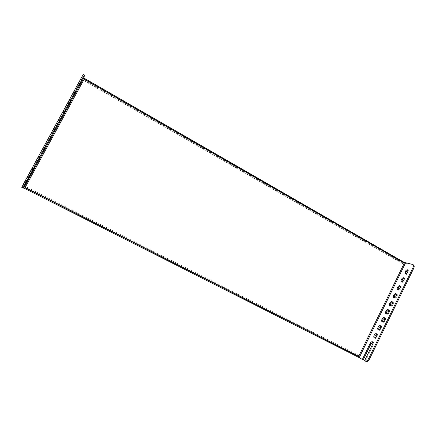 <?xml version="1.0" encoding="UTF-8"?>
<svg xmlns="http://www.w3.org/2000/svg" width="436" height="436" viewBox="0 0 436 436"><rect width="100%" height="100%" fill="white"/><g stroke="black" fill="none" stroke-linecap="round" stroke-linejoin="round"><path stroke-width="0.33" stroke-dasharray="2.18 1.64" d="M364.61 360.681L366.071 361.455M24.678 188.434L25.686 186.575L358.588 355.302L357.809 356.899L24.934 188.423L22.182 187.436L33.692 166.045L21.811 187.436M21.893 187.436L23.108 188.052M376.726 334.08L377.222 334.15C378.737 334.815 376.53 339.181 375.118 338.309L374.769 337.944M37.578 159.189L38.831 156.617L37.578 159.189M380.677 326.041L381.168 326.117C382.677 326.787 380.432 331.126 379.031 330.248L378.682 329.883M42.684 149.821L43.954 147.21L42.684 149.821M384.612 318.018L385.108 318.1C386.612 318.776 384.329 323.087 382.933 322.204L382.59 321.839M47.775 140.474L49.066 137.825L47.775 140.474M388.541 310.012L389.037 310.094C390.536 310.781 388.22 315.065 386.83 314.176L386.492 313.811M52.854 131.149L54.168 128.467L52.854 131.149M392.465 302.028L392.961 302.11C394.455 302.802 392.095 307.058 390.716 306.17L390.378 305.8M57.923 121.851L59.252 119.126L57.923 121.851M396.379 294.055L396.874 294.142C398.362 294.834 395.97 299.069 394.591 298.175L394.264 297.804M62.98 112.575L64.326 109.812L62.98 112.575M400.286 286.098L400.782 286.185C402.259 286.888 399.828 291.095 398.466 290.202L398.133 289.826M68.021 103.321L69.389 100.52L68.021 103.321M22.694 187.431L82.649 77.406L83.38 74.48L84.551 75.15M357.809 356.899L359.204 357.602L405.404 263.131L404.068 262.358L403.305 263.916L83.565 80.3L84.546 78.496L82.649 77.406M359.204 357.602L363.204 359.847M412.402 264.358L413.219 264.826L405.404 263.131M84.546 78.496L84.301 79.406L401.605 261.829L404.068 262.358M408.074 270.238L408.57 270.331C410.036 271.039 407.529 275.203 406.183 274.299L405.862 273.922M372.775 342.129L373.265 342.206C373.897 342.68 373.935 343.568 373.385 344.871L365.461 361.112M413.219 264.826L413.546 264.952M404.183 278.157L404.679 278.25C406.15 278.958 403.682 283.144 402.324 282.239L402.003 281.869M22.182 187.436L23.173 187.938M78.071 84.889L79.477 82.006L78.071 84.889M73.052 94.094L74.436 91.249L73.052 94.094M84.301 79.406L83.565 80.3M403.305 263.916L403.229 263.213L401.153 262.755L83.717 80.48M401.605 261.829L401.153 262.755M83.919 79.717L403.229 263.213M355.651 355.683L356.114 354.735L357.945 355.754L358.588 355.302M25.686 186.575L25.321 187.317L356.114 354.735M24.934 188.423L25.539 187.317M357.945 355.754L25.321 187.317M32.455 168.579L33.441 169.092M32.259 168.416L33.468 169.043M372.54 344.435L373.385 344.871M374.279 337.873L375.118 338.309M376.382 333.709L377.222 334.15M36.166 161.516L37.365 162.143M38.831 156.617L40.03 157.243M378.192 329.807L379.031 330.248M380.334 325.676L381.168 326.117M41.3 152.104L42.494 152.736M43.954 147.21L45.153 147.842M382.1 321.763L382.933 322.204M384.274 317.653L385.108 318.1M46.418 142.714L47.611 143.351M49.066 137.825L50.26 138.463M385.996 313.729L386.83 314.176M388.209 309.647L389.037 310.094M51.524 133.351L52.712 133.994M54.168 128.467L55.35 129.111M389.888 305.718L390.716 306.17M392.133 301.658L392.961 302.11M56.62 124.009L57.803 124.658M59.252 119.126L60.435 119.775M393.768 297.717L394.591 298.175M396.052 293.684L396.874 294.142M61.699 114.695L62.877 115.344M64.326 109.812L65.504 110.466M397.643 289.738L398.466 290.202M399.959 285.727L400.782 286.185M66.763 105.403L67.94 106.057M69.389 100.52L70.561 101.179M71.82 96.133L72.992 96.792M74.436 91.249L75.608 91.914M401.507 281.781L402.324 282.239M403.861 277.786L404.679 278.25M33.692 166.045L34.896 166.666M372.426 341.764L373.265 342.206M76.861 86.884L78.028 87.549M79.477 82.006L80.644 82.671M405.366 273.835L406.183 274.299M407.753 269.862L408.57 270.331"/><path stroke-width="0.65" d="M413.666 268.462L412.843 267.993C413.59 266.287 413.546 265.121 412.728 264.483L413.546 264.952C414.369 265.589 414.407 266.761 413.666 268.462L369.439 359.166C368.382 361.062 367.276 361.831 366.115 361.477L364.61 360.681L372.54 344.435C373.091 343.132 373.053 342.244 372.426 341.764C371.663 341.535 370.932 342.042 370.235 343.29L362.36 359.417L363.204 359.847L371.074 343.721L372.775 342.129M24.618 188.434L25.048 187.644L24.618 188.434L23.391 188.047L34.896 166.666L23.108 188.052L21.805 187.436L23.68 183.594L81.537 77.455L83.385 74.403L84.551 75.079L82.715 78.137L81.537 77.455M374.164 335.251C373.619 336.527 373.657 337.399 374.279 337.873C375.047 338.107 375.788 337.595 376.497 336.33C377.036 335.055 376.998 334.183 376.382 333.709C375.609 333.475 374.873 333.987 374.164 335.251M374.769 337.944L374.998 335.687L376.726 334.08M38.771 159.81L40.03 157.243L38.771 159.81M378.083 327.229C377.549 328.482 377.581 329.344 378.192 329.807C378.971 330.047 379.723 329.529 380.443 328.253C380.977 326.995 380.939 326.139 380.334 325.676C379.549 325.436 378.802 325.954 378.083 327.229M378.682 329.883L378.917 327.67L380.677 326.041M43.873 150.447L45.153 147.842L43.873 150.447M381.996 319.223C381.467 320.455 381.5 321.299 382.1 321.763C382.89 322.002 383.647 321.479 384.378 320.188C384.906 318.95 384.868 318.106 384.274 317.653C383.484 317.408 382.721 317.931 381.996 319.223M382.59 321.839L382.824 319.664L384.612 318.018M48.963 141.106L50.26 138.463L48.963 141.106M385.898 311.233C385.375 312.443 385.408 313.277 385.996 313.729C386.797 313.975 387.566 313.446 388.307 312.138C388.825 310.928 388.792 310.094 388.209 309.647C387.408 309.402 386.634 309.931 385.898 311.233M386.492 313.811L386.727 311.68L388.541 310.012M54.037 131.792L55.35 129.111L54.037 131.792M389.789 303.26C389.277 304.453 389.31 305.271 389.888 305.718C390.694 305.963 391.474 305.429 392.226 304.11C392.738 302.916 392.711 302.099 392.133 301.658C391.321 301.407 390.542 301.946 389.789 303.26M390.378 305.8L390.618 303.712L392.465 302.028M59.1 122.494L60.435 119.775L59.1 122.494M393.675 295.308C393.168 296.48 393.201 297.281 393.768 297.717C394.585 297.968 395.376 297.428 396.139 296.093C396.646 294.921 396.613 294.12 396.052 293.684C395.229 293.433 394.438 293.973 393.675 295.308M394.264 297.804L394.498 295.761L396.379 294.055M64.152 113.224L65.504 110.466L64.152 113.224M397.556 287.368C397.054 288.518 397.087 289.308 397.643 289.738C398.471 289.995 399.267 289.444 400.041 288.098C400.542 286.942 400.515 286.152 399.959 285.727C399.131 285.476 398.33 286.021 397.556 287.368M398.133 289.826L398.379 287.825L400.286 286.098M69.193 103.975L70.561 101.179L69.193 103.975M358.643 356.501L357.956 356.98L358.31 357.177L358.643 356.501L25.048 187.644L84.562 78.436L404.232 262.396L404.314 263.142L358.643 356.501M404.232 262.396L404.641 262.483L404.314 263.142L84.186 79.052L84.562 78.436M362.36 359.417L358.31 357.177M24.656 188.434L357.956 356.98M404.641 262.483L412.728 264.483M84.551 75.079L83.881 77.706L84.606 78.284M405.862 273.922L406.101 272.004L408.074 270.238M366.115 361.477L365.308 361.068M402.003 281.869L402.243 279.907L404.183 278.157M365.264 361.046C366.42 361.4 367.526 360.627 368.584 358.73L369.439 359.166M412.843 267.993L368.584 358.73M359.21 357.651L405.556 262.875M407.829 272.151L407.753 269.862C406.902 269.606 406.08 270.167 405.289 271.541L405.366 273.835C406.21 274.091 407.028 273.53 407.829 272.151M403.938 280.114C404.428 278.986 404.406 278.206 403.861 277.786C403.022 277.53 402.21 278.086 401.425 279.443C400.935 280.577 400.962 281.356 401.507 281.781C402.341 282.032 403.153 281.482 403.938 280.114M83.881 77.706L23.778 188.036M23.68 183.594L24.912 184.221L82.715 78.137M24.912 184.221L23.032 188.058L21.805 187.436M79.232 85.549L80.644 82.671L79.232 85.549M74.218 94.754L75.608 91.914L74.218 94.754M370.235 343.29L371.074 343.721"/></g></svg>
